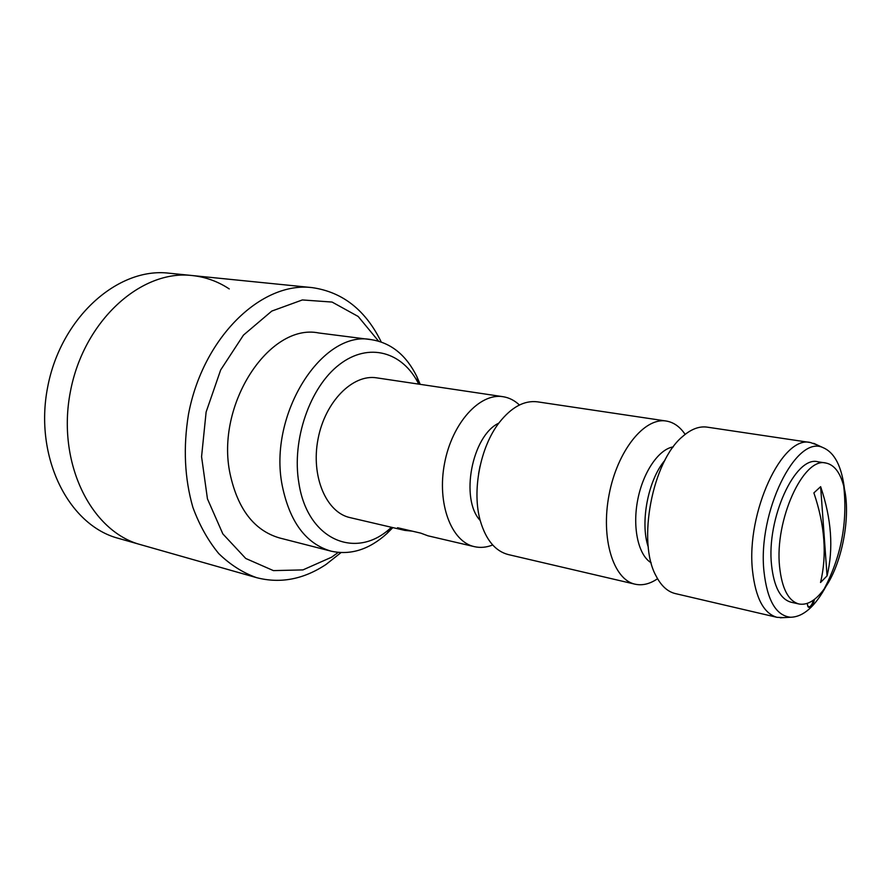 <?xml version="1.0" encoding="UTF-8"?>
<svg xmlns="http://www.w3.org/2000/svg" width="891" height="891" viewBox="0 0 891 891"><rect width="100%" height="100%" fill="white"/><g stroke="black" fill="none" stroke-linecap="round" stroke-linejoin="round"><path stroke-width="1.34" d="M381.237 341.988C365.588 310.046 342.523 291.914 312.039 287.604L192.122 275.531C141.157 269.349 83.665 320.738 70.367 391.762C56.545 462.696 91.049 531.649 140.7 544.691C91.049 531.649 56.545 462.696 70.367 391.762C83.665 320.738 141.157 269.349 192.122 275.531C205.543 276.967 217.905 281.422 229.232 288.918M312.039 287.604C261.464 281.322 202.914 337.333 188.48 414.326C183.101 447.405 184.571 478.434 192.89 507.391C199.506 525.322 208.138 540.726 218.763 553.612C230.301 564.794 242.92 572.813 256.63 577.669C280.364 583.783 303.497 579.384 326.017 564.471L340.997 552.62M378.575 341.142L358.171 316.461L332.076 302.06L302.361 299.944L271.777 311.082L243.477 335.094L220.678 369.943L206.122 412.043L201.566 456.693L207.447 498.849L222.85 533.909L245.738 558.468L273.403 570.608L302.94 569.906L331.608 557.198L338.224 552.42M256.63 577.669L118.225 538.298C68.585 525.233 34.003 457.206 47.602 387.418C60.677 317.53 117.902 267.033 168.867 273.181L192.122 275.531M420.207 384.344L416.865 376.603C406.285 355.175 391.138 342.868 371.424 339.683C322.509 329.38 267.868 414.315 282.235 485.595C289.675 521.937 305.936 543.788 331.029 551.15C350.531 555.449 369.152 549.591 386.883 533.575L392.842 527.606M371.424 339.683L318.722 332.967C269.394 322.787 215.199 404.748 230.09 473.923C237.786 509.229 254.28 530.579 279.562 537.964L331.029 551.15M418.725 384.121C402.944 351.945 368.907 341.754 339.449 364.519C309.912 386.95 291.48 440.065 298.897 483.145C307.607 540.882 357.079 560.394 391.383 527.272M779.592 566.787C781.93 588.606 788.379 601.002 798.926 603.987C807.268 605.479 815.644 600.523 824.052 589.14C842.04 565.083 851.584 515.076 843.732 486.085C840.124 472.397 834.154 464.712 825.857 463.019C803.526 456.693 774.435 520.066 779.592 566.787M825.857 463.019L817.882 461.772C795.418 455.435 766.293 518.529 771.55 565.094C773.945 586.857 780.438 599.22 791.052 602.216L798.926 603.987M820.533 582.491C827.082 555.093 824.866 525.222 813.884 492.89L820.633 486.664C831.515 518.829 833.653 548.566 827.06 575.887L820.533 582.491M820.633 486.664L827.06 575.887M807.625 606.014L808.683 606.816C810.687 606.782 812.236 604.577 813.338 600.2M814.463 599.376C812.971 605.891 810.899 608.464 808.248 607.061L807.09 603.452M844.523 489.549C841.795 466.483 834.611 452.505 822.994 447.616C796.12 434.273 757.473 512.292 763.977 571.465C767.218 600.411 776.083 615.67 790.584 617.251C803.192 616.984 815.02 606.637 826.068 586.211M783.991 617.597L777.052 617.34C763.721 613.52 755.546 597.972 752.516 570.685C745.979 512.603 782.454 434.752 810.442 442.537L816.991 444.865M777.052 617.34L675.333 593.584C667.571 591.713 661.133 585.81 656.032 575.887C636.954 541.895 652.401 461.048 682.662 436.467C691.06 429.128 699.212 426.009 707.131 427.134L810.442 442.537M657.569 578.727C649.907 583.961 642.411 585.788 635.06 584.184C613.342 579.696 600.567 538.532 609.088 494.672C617.34 450.757 644.382 417.2 666.223 421.031C673.652 422.256 679.956 426.711 685.134 434.396M635.06 584.184L508.338 554.581C495.396 551.228 486.096 540.124 480.438 521.28C471.64 491.476 480.138 446.981 499.294 422.512C511.512 407.087 524.253 400.193 537.518 401.841L666.223 421.031M492.69 544.98C486.464 547.453 480.36 548.01 474.368 546.651C451.258 541.761 436.746 503.404 444.576 463.242C452.105 423.036 479.726 392.719 503.014 396.695C509.084 397.642 514.553 400.415 519.431 405.004M412.321 531.159L404.714 530.379L350.04 517.615C326.229 512.514 310.747 476.384 318.031 439.074C325.015 401.707 352.725 373.83 376.737 377.862L503.014 396.695M404.714 530.379L397.531 527.717L420.797 533.141L427.936 535.803L474.368 546.651M648.314 547.163C639.861 522.85 648.08 479.815 664.898 460.324M651.165 562.778C638.435 555.271 632.287 528.007 637.666 500.129C642.946 472.23 658.705 449.153 673.295 446.87M478.59 473.689L480.049 466.071M480.227 520.522C459.834 498.982 471.94 435.643 498.826 423.136M418.926 384.155L416.865 376.603M391.583 527.316L386.883 533.575M824.052 589.14C841.16 556.797 847.72 522.449 843.732 486.085M807.836 606.281L808.248 607.061M822.994 447.616L813.661 443.328M790.584 617.251L780.338 617.797"/></g></svg>
